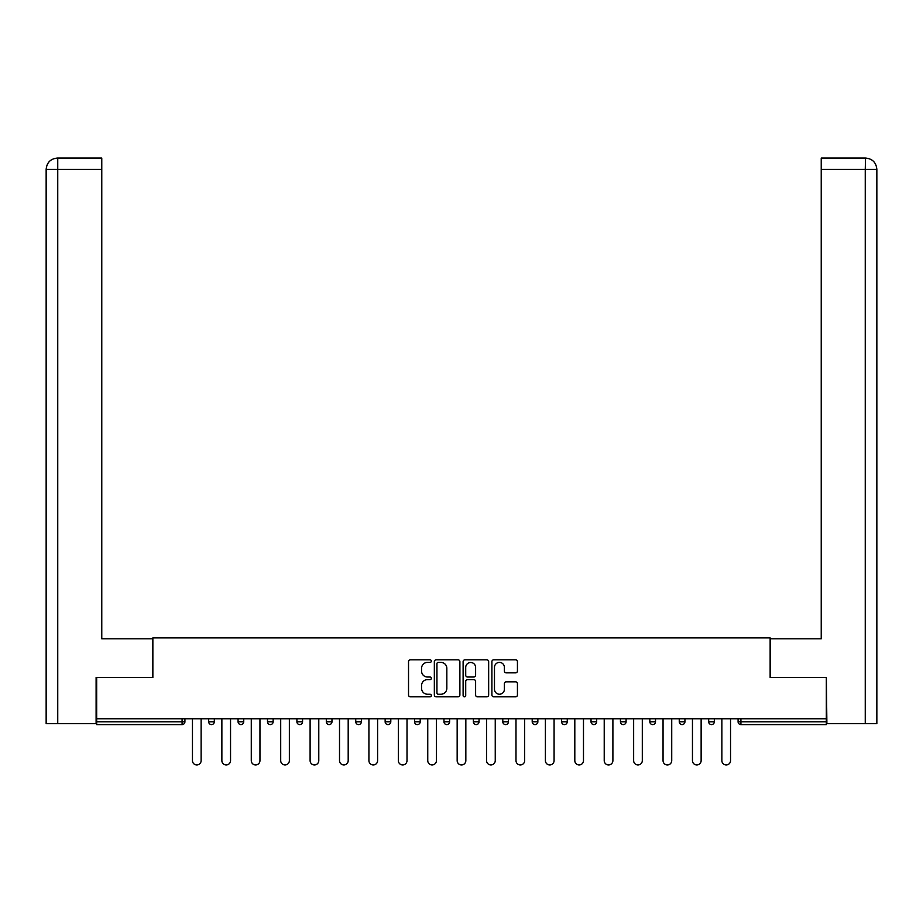 <?xml version="1.0" encoding="UTF-8"?>
<svg xmlns="http://www.w3.org/2000/svg" width="923" height="923" viewBox="0 0 923 923"><rect width="100%" height="100%" fill="white"/><g stroke="black" fill="none" stroke-linecap="round" stroke-linejoin="round"><path stroke-width="1.38" d="M431.329 661.11A1.292 1.292 0 0 0 430.037 659.818L410.377 659.818A1.846 1.846 0 0 0 408.531 661.664L408.531 694.973A1.846 1.846 0 0 0 410.377 696.83L430.037 696.83A1.292 1.292 0 0 0 431.329 695.527A1.292 1.292 0 0 0 430.037 694.234L427.499 694.234A5.919 5.919 0 0 1 421.569 688.316L421.569 685.535A5.919 5.919 0 0 1 427.499 679.616L430.037 679.616A1.292 1.292 0 0 0 431.329 678.324A1.292 1.292 0 0 0 430.037 677.02L427.499 677.02A5.919 5.919 0 0 1 421.569 671.102L421.569 668.321A5.919 5.919 0 0 1 427.499 662.402L430.037 662.402A1.292 1.292 0 0 0 431.329 661.11M515.588 672.855A1.846 1.846 0 0 0 517.434 671.009L517.434 661.664A1.846 1.846 0 0 0 515.588 659.818L493.747 659.818A1.846 1.846 0 0 0 491.901 661.664L491.901 694.973A1.846 1.846 0 0 0 493.747 696.83L515.588 696.83A1.846 1.846 0 0 0 517.434 694.973L517.434 683.689A1.846 1.846 0 0 0 515.588 681.832L506.242 681.832A1.846 1.846 0 0 0 504.385 683.689L504.385 689.285A4.95 4.95 0 0 1 499.435 694.234A4.95 4.95 0 0 1 494.486 689.285L494.486 667.352A4.95 4.95 0 0 1 499.435 662.402A4.95 4.95 0 0 1 504.385 667.352L504.385 671.009A1.846 1.846 0 0 0 506.242 672.855L515.588 672.855M101.772 158.052L57.48 158.052L101.772 158.052L101.772 169.359L57.745 169.359L57.745 723.667L96.107 723.667L96.107 677.47L152.86 677.47L152.86 637.874L770.14 637.874L770.14 677.47L826.327 677.47L826.327 718.763L96.673 718.763L96.673 721.774L182.085 721.774L182.085 718.763M96.673 677.47L96.673 718.763M459.885 661.664A1.846 1.846 0 0 0 458.027 659.818L436.198 659.818A1.846 1.846 0 0 0 434.341 661.664L434.341 694.973A1.846 1.846 0 0 0 436.198 696.83L458.027 696.83A1.846 1.846 0 0 0 459.885 694.973L459.885 661.664M464.973 659.818L486.802 659.818A1.846 1.846 0 0 1 488.659 661.664L488.659 694.973A1.846 1.846 0 0 1 486.802 696.83L477.456 696.83A1.846 1.846 0 0 1 475.61 694.973L475.61 681.462A1.846 1.846 0 0 0 473.764 679.616L467.557 679.616A1.846 1.846 0 0 0 465.711 681.462L465.711 695.527A1.292 1.292 0 0 1 464.419 696.83A1.292 1.292 0 0 1 463.115 695.527L463.115 661.664A1.846 1.846 0 0 1 464.973 659.818M182.085 724.601A2.827 2.827 0 0 0 184.912 721.774L182.085 721.774L182.085 724.601A2.827 2.827 0 0 0 184.912 721.774L184.912 718.763L184.912 721.774A2.827 2.827 0 0 1 182.085 724.601L96.673 724.601L96.673 721.774M826.327 718.763L826.327 724.601L740.915 724.601A2.827 2.827 0 0 1 738.088 721.774L738.088 718.763M208.667 718.763L208.667 721.774L208.667 718.763M211.494 724.601A2.827 2.827 0 0 1 208.667 721.774A2.827 2.827 0 0 0 211.494 724.601A2.827 2.827 0 0 0 214.321 721.774L214.321 718.763L214.321 721.774A2.827 2.827 0 0 1 211.494 724.601A2.827 2.827 0 0 1 208.667 721.774L214.321 721.774A2.827 2.827 0 0 1 211.494 724.601M238.076 718.763L238.076 721.774L238.076 718.763M243.741 718.763L243.741 721.774L243.741 718.763M267.497 718.763L267.497 721.774L267.497 718.763M273.15 718.763L273.15 721.774L273.15 718.763M296.906 718.763L296.906 721.774L296.906 718.763M302.559 718.763L302.559 721.774L302.559 718.763M326.315 718.763L326.315 721.774L326.315 718.763M331.968 718.763L331.968 721.774L331.968 718.763M361.389 718.763L361.389 721.774L355.736 721.774A2.827 2.827 0 0 0 358.562 724.601A2.827 2.827 0 0 1 355.736 721.774L355.736 718.763M385.145 718.763L385.145 721.774L385.145 718.763M390.798 718.763L390.798 721.774L390.798 718.763M414.554 718.763L414.554 721.774L414.554 718.763M420.207 718.763L420.207 721.774L420.207 718.763M443.963 718.763L443.963 721.774L443.963 718.763M449.616 718.763L449.616 721.774L449.616 718.763M473.384 718.763L473.384 721.774L473.384 718.763M479.037 718.763L479.037 721.774L479.037 718.763M502.793 718.763L502.793 721.774L502.793 718.763M508.446 718.763L508.446 721.774A2.827 2.827 0 0 1 505.619 724.601A2.827 2.827 0 0 1 502.793 721.774L508.446 721.774A2.827 2.827 0 0 1 505.619 724.601M532.202 718.763L532.202 721.774L532.202 718.763M537.855 718.763L537.855 721.774L537.855 718.763M561.611 718.763L561.611 721.774L561.611 718.763M567.264 718.763L567.264 721.774L567.264 718.763M596.685 718.763L596.685 721.774A2.827 2.827 0 0 1 593.858 724.601A2.827 2.827 0 0 1 591.032 721.774L591.032 718.763M626.094 718.763L626.094 721.774A2.827 2.827 0 0 1 623.267 724.601A2.827 2.827 0 0 1 620.441 721.774L620.441 718.763M655.503 718.763L655.503 721.774A2.827 2.827 0 0 1 652.676 724.601A2.827 2.827 0 0 1 649.85 721.774L649.85 718.763M684.924 718.763L684.924 721.774A2.827 2.827 0 0 1 682.085 724.601A2.827 2.827 0 0 1 679.259 721.774L679.259 718.763M711.506 724.601A2.827 2.827 0 0 0 714.333 721.774L714.333 718.763L714.333 721.774A2.827 2.827 0 0 1 711.506 724.601A2.827 2.827 0 0 1 708.679 721.774L708.679 718.763M240.915 724.601A2.827 2.827 0 0 1 238.076 721.774A2.827 2.827 0 0 0 240.915 724.601A2.827 2.827 0 0 0 243.741 721.774A2.827 2.827 0 0 1 240.915 724.601A2.827 2.827 0 0 1 238.076 721.774L243.741 721.774A2.827 2.827 0 0 1 240.915 724.601M270.324 724.601A2.827 2.827 0 0 1 267.497 721.774A2.827 2.827 0 0 0 270.324 724.601A2.827 2.827 0 0 0 273.15 721.774A2.827 2.827 0 0 1 270.324 724.601A2.827 2.827 0 0 1 267.497 721.774L273.15 721.774A2.827 2.827 0 0 1 270.324 724.601M299.733 724.601A2.827 2.827 0 0 1 296.906 721.774A2.827 2.827 0 0 0 299.733 724.601A2.827 2.827 0 0 0 302.559 721.774A2.827 2.827 0 0 1 299.733 724.601A2.827 2.827 0 0 1 296.906 721.774L302.559 721.774A2.827 2.827 0 0 1 299.733 724.601M329.142 724.601A2.827 2.827 0 0 1 326.315 721.774A2.827 2.827 0 0 0 329.142 724.601A2.827 2.827 0 0 0 331.968 721.774A2.827 2.827 0 0 1 329.142 724.601A2.827 2.827 0 0 1 326.315 721.774L331.968 721.774A2.827 2.827 0 0 1 329.142 724.601M358.562 724.601A2.827 2.827 0 0 0 361.389 721.774A2.827 2.827 0 0 1 358.562 724.601A2.827 2.827 0 0 1 355.736 721.774M387.972 724.601A2.827 2.827 0 0 1 385.145 721.774L390.798 721.774A2.827 2.827 0 0 1 387.972 724.601A2.827 2.827 0 0 0 390.798 721.774A2.827 2.827 0 0 1 387.972 724.601M417.381 724.601A2.827 2.827 0 0 1 414.554 721.774L420.207 721.774A2.827 2.827 0 0 1 417.381 724.601A2.827 2.827 0 0 0 420.207 721.774M446.79 724.601A2.827 2.827 0 0 1 443.963 721.774A2.827 2.827 0 0 0 446.79 724.601A2.827 2.827 0 0 0 449.616 721.774A2.827 2.827 0 0 1 446.79 724.601A2.827 2.827 0 0 1 443.963 721.774L449.616 721.774M476.21 724.601A2.827 2.827 0 0 1 473.384 721.774A2.827 2.827 0 0 0 476.21 724.601A2.827 2.827 0 0 0 479.037 721.774A2.827 2.827 0 0 1 476.21 724.601A2.827 2.827 0 0 1 473.384 721.774L479.037 721.774A2.827 2.827 0 0 1 476.21 724.601M535.028 724.601A2.827 2.827 0 0 1 532.202 721.774L537.855 721.774A2.827 2.827 0 0 1 535.028 724.601A2.827 2.827 0 0 0 537.855 721.774M564.438 724.601A2.827 2.827 0 0 1 561.611 721.774A2.827 2.827 0 0 0 564.438 724.601A2.827 2.827 0 0 0 567.264 721.774A2.827 2.827 0 0 1 564.438 724.601A2.827 2.827 0 0 1 561.611 721.774L567.264 721.774M438.229 662.402A1.292 1.292 0 0 0 436.937 663.695L436.937 692.942A1.292 1.292 0 0 0 438.229 694.234L440.917 694.234A5.919 5.919 0 0 0 446.836 688.316L446.836 668.321A5.919 5.919 0 0 0 440.917 662.402L438.229 662.402M475.61 667.444A4.95 4.95 0 0 0 470.661 662.495A4.95 4.95 0 0 0 465.711 667.444L465.711 675.175A1.846 1.846 0 0 0 467.557 677.02L473.764 677.02A1.846 1.846 0 0 0 475.61 675.175L475.61 667.444M192.457 718.763L192.457 760.621A4.338 4.338 0 0 0 196.795 764.948A4.338 4.338 0 0 0 201.133 760.621L201.133 718.763M221.866 718.763L221.866 760.621A4.338 4.338 0 0 0 226.204 764.948A4.338 4.338 0 0 0 230.542 760.621L230.542 718.763M251.275 718.763L251.275 760.621A4.338 4.338 0 0 0 255.613 764.948A4.338 4.338 0 0 0 259.951 760.621L259.951 718.763M280.696 718.763L280.696 760.621A4.338 4.338 0 0 0 285.022 764.948A4.338 4.338 0 0 0 289.361 760.621L289.361 718.763M310.105 718.763L310.105 760.621A4.338 4.338 0 0 0 314.443 764.948A4.338 4.338 0 0 0 318.781 760.621L318.781 718.763M339.514 718.763L339.514 760.621A4.338 4.338 0 0 0 343.852 764.948A4.338 4.338 0 0 0 348.19 760.621L348.19 718.763M152.676 677.47L152.676 638.82L101.772 638.82L101.772 169.359M57.745 723.667L46.15 723.667L46.15 610.541L46.15 723.667M57.745 158.052L60.295 158.052L57.745 158.052L57.745 169.359L46.15 169.359L46.15 610.541L46.15 169.359C46.831 162.494 50.592 158.721 57.445 158.052C50.58 158.721 46.808 162.494 46.15 169.359L46.15 610.541L46.15 169.359M770.324 677.47L770.324 638.82L821.228 638.82L821.228 158.052L865.532 158.052L865.255 169.359L821.228 169.359M876.85 610.541L876.85 169.359L876.85 723.667L826.893 723.667L826.327 677.47M865.255 723.667L865.255 169.359L876.85 169.359C876.169 162.494 872.408 158.721 865.555 158.052M368.923 718.763L368.923 760.621A4.338 4.338 0 0 0 373.261 764.948A4.338 4.338 0 0 0 377.599 760.621L377.599 718.763M398.344 718.763L398.344 760.621A4.338 4.338 0 0 0 402.67 764.948A4.338 4.338 0 0 0 407.008 760.621L407.008 718.763M427.753 718.763L427.753 760.621A4.338 4.338 0 0 0 432.091 764.948A4.338 4.338 0 0 0 436.429 760.621L436.429 718.763M457.162 718.763L457.162 760.621A4.338 4.338 0 0 0 461.5 764.948A4.338 4.338 0 0 0 465.838 760.621L465.838 718.763M486.571 718.763L486.571 760.621A4.338 4.338 0 0 0 490.909 764.948A4.338 4.338 0 0 0 495.247 760.621L495.247 718.763M515.992 718.763L515.992 760.621A4.338 4.338 0 0 0 520.33 764.948A4.338 4.338 0 0 0 524.656 760.621L524.656 718.763M545.401 718.763L545.401 760.621A4.338 4.338 0 0 0 549.739 764.948A4.338 4.338 0 0 0 554.077 760.621L554.077 718.763M574.81 718.763L574.81 760.621A4.338 4.338 0 0 0 579.148 764.948A4.338 4.338 0 0 0 583.486 760.621L583.486 718.763M604.219 718.763L604.219 760.621A4.338 4.338 0 0 0 608.557 764.948A4.338 4.338 0 0 0 612.895 760.621L612.895 718.763M633.64 718.763L633.64 760.621A4.338 4.338 0 0 0 637.978 764.948A4.338 4.338 0 0 0 642.304 760.621L642.304 718.763M663.049 718.763L663.049 760.621A4.338 4.338 0 0 0 667.387 764.948A4.338 4.338 0 0 0 671.725 760.621L671.725 718.763M692.458 718.763L692.458 760.621A4.338 4.338 0 0 0 696.796 764.948A4.338 4.338 0 0 0 701.134 760.621L701.134 718.763M721.867 718.763L721.867 760.621A4.338 4.338 0 0 0 726.205 764.948A4.338 4.338 0 0 0 730.543 760.621L730.543 718.763M740.915 718.763L740.915 721.774L826.327 721.774M738.088 721.774L740.915 721.774L740.915 724.601M593.858 724.601A2.827 2.827 0 0 0 596.685 721.774L591.032 721.774M623.267 724.601A2.827 2.827 0 0 0 626.094 721.774L620.441 721.774M652.676 724.601A2.827 2.827 0 0 0 655.503 721.774L649.85 721.774M682.085 724.601A2.827 2.827 0 0 0 684.924 721.774L679.259 721.774M714.333 721.774L708.679 721.774"/></g></svg>
